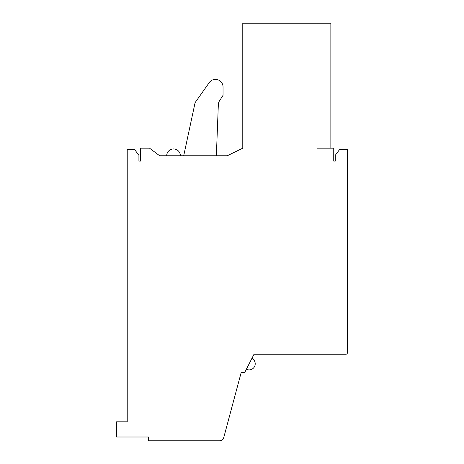 <?xml version="1.0" encoding="UTF-8"?>
<svg xmlns="http://www.w3.org/2000/svg" width="464" height="464" viewBox="0 0 464 464"><rect width="100%" height="100%" fill="white"/><g stroke="black" fill="none" stroke-linecap="round" stroke-linejoin="round"><path stroke-width="0.7" d="M216.357 155.771L218.341 104.603A7.592 7.592 0 0 1 219.536 100.798L223.039 95.329L223.039 86.977A7.592 7.592 0 0 0 209.247 82.598L195.1 102.619L183.709 155.771M317.04 23.2L317.04 148.178L333.744 148.178L333.744 161.083L335.263 161.083L335.263 155.312L339.816 149.24L347.408 149.24L347.408 352.727A1.52 1.52 0 0 1 345.889 354.241L254.017 354.241L245.183 371.583A1.897 1.897 0 0 1 243.496 372.615L241.158 372.615L223.793 437.424A4.553 4.553 0 0 1 219.391 440.8L148.48 440.8L148.48 437.001L116.592 437.001L116.592 421.817L127.223 421.817L127.223 149.24L134.357 149.24L138.916 155.312L138.916 161.083L140.43 161.083L140.43 148.178L149.541 148.178L159.668 155.771L227.244 155.771L242.782 148.178L242.782 23.2L330.855 23.2L330.855 148.178M223.039 95.329L223.039 86.977M140.43 161.083L138.916 161.083L138.916 159.111M335.263 159.111L335.263 161.083L333.744 161.083M336.777 354.241L254.017 354.241M180.368 155.771A6.832 6.832 0 0 0 173.536 148.938A6.832 6.832 0 0 0 166.704 155.771M246.384 369.222A6.073 6.073 0 0 0 254.556 366.566A6.073 6.073 0 0 0 251.9 358.399"/></g></svg>
